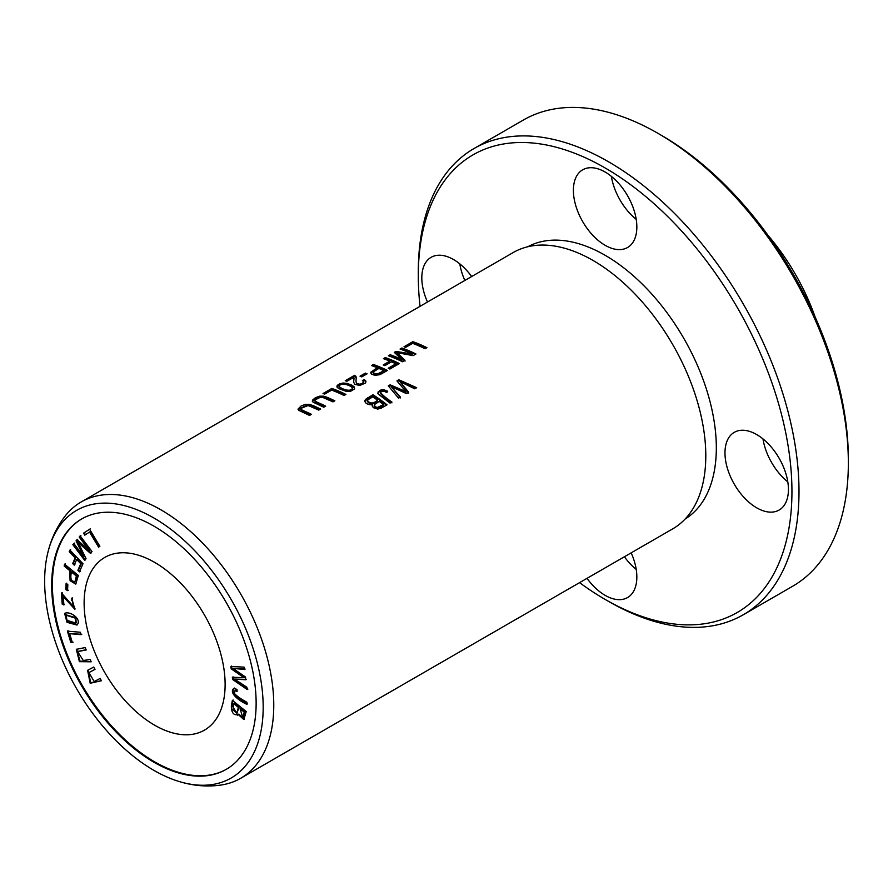 <?xml version="1.0" encoding="UTF-8"?>
<svg xmlns="http://www.w3.org/2000/svg" width="893" height="893" viewBox="0 0 893 893"><rect width="100%" height="100%" fill="white"/><g stroke="black" fill="none" stroke-linecap="round" stroke-linejoin="round"><path stroke-width="1.34" d="M47.909 552.354C51.292 538.412 57.252 526.044 65.781 515.261A159.523 92.102 60 0 1 81.207 501.955A159.523 92.102 60 0 1 160.974 509.858A159.523 92.102 60 0 1 265.188 650.439A159.523 92.102 60 0 1 240.73 778.261A159.523 92.102 60 0 1 221.497 784.969C207.89 786.979 194.205 785.952 180.431 781.9A154.534 89.222 60 0 1 47.909 552.354A154.534 89.222 60 0 1 153.92 518.007A154.534 89.222 60 0 1 262.363 691.372A154.534 89.222 60 0 1 180.431 781.9M81.207 501.955L513.229 252.529A159.523 92.102 60 0 1 585.049 256.168A159.523 92.102 60 0 1 592.997 260.432A159.523 92.102 60 0 1 705.515 464.818A159.523 92.102 60 0 1 672.764 528.835L240.73 778.261M387.674 391.201L383.555 389.638L380.731 390.074L378.029 392.072L378.085 393.891L390.018 403.1L391.893 402.017C387.149 398.881 383.331 395.733 380.429 392.574C381.914 390.888 383.845 390.81 386.222 392.328L387.674 391.201M391.893 402.843C387.127 399.707 383.309 396.559 380.429 393.389L380.429 392.574M401.861 348.013L400.053 349.051A159.523 92.102 60 0 1 412.064 354.019L395.979 351.418L394.293 352.378L401.995 359.611A159.523 92.102 -120 0 0 390.196 354.744L388.399 355.782A159.523 92.102 60 0 1 402.497 361.765L405.009 360.314L397.061 352.69L413.146 355.626L415.959 353.996A159.523 92.102 -120 0 0 401.861 348.013L401.861 348.85A158.53 91.532 60 0 1 415.189 354.443M331.828 388.455L323.009 393.534A159.523 92.102 60 0 1 324.672 394.137L331.627 390.118A159.523 92.102 60 0 1 344.062 395.51L345.926 394.427A159.523 92.102 -120 0 0 331.828 388.455L331.828 389.281A158.53 91.532 60 0 1 345.167 394.873M365.349 373.118L360.024 376.187A159.523 92.102 60 0 1 361.765 376.891L367.09 373.821A159.523 92.102 -120 0 0 365.349 373.118L365.349 373.944A158.53 91.532 60 0 1 366.253 374.301M311.411 414.352A159.523 92.102 -120 0 0 303.274 410.646L300.762 409.184L300.74 408.168L306.053 405.522L308.833 405.768L318.768 410.11L320.643 409.027L313.331 405.668L309.413 404.384L305.417 404.384L301.153 405.935L298.028 409.083L298.764 410.334L309.547 415.435L311.411 414.352M412.834 341.684L404.016 346.774A159.523 92.102 60 0 1 405.679 347.366L412.622 343.358A159.523 92.102 60 0 1 425.068 348.739L426.932 347.667A159.523 92.102 -120 0 0 412.834 341.684L412.834 342.51A158.53 91.532 60 0 1 426.162 348.103M350.514 391.346L354.577 388.913L354.119 386.814L352.11 385.296L347.254 383.421L343.236 383.008L339.786 383.744L337.141 385.475L337.163 387.339L338.726 388.589L346.171 391.335L350.514 391.346M372.95 394.751L365.46 399.394L364.668 401.314L366.342 403.569L369.702 404.741L372.459 404.462L372.147 405.578L373.274 407.632L377.706 409.106L381.411 408.056L387.049 404.808A159.523 92.102 -120 0 0 372.95 394.751L372.95 395.566A158.53 91.532 60 0 1 386.446 405.165M325.644 406.136A159.523 92.102 -120 0 0 317.506 402.43L314.995 400.968L314.961 399.952L320.274 397.307L323.065 397.552L333 401.895L334.864 400.812L327.564 397.452L323.634 396.168L319.649 396.168L315.385 397.731L312.405 400.209L312.996 402.118L323.768 407.219L325.644 406.136M385.296 357.58L383.432 358.662A159.523 92.102 60 0 1 389.839 361.118L383.22 364.936A159.523 92.102 60 0 1 384.883 365.65L391.491 361.821A159.523 92.102 60 0 1 395.867 363.819L388.221 368.24A159.523 92.102 60 0 1 389.884 369.055L399.394 363.563A159.523 92.102 -120 0 0 385.296 357.58L385.296 358.406A158.53 91.532 60 0 1 398.635 363.998M346.919 381.289L353.84 377.292L353.606 382.014L354.767 384.392L359.912 385.419L365.237 383.13L365.929 381.155L364.333 379.558L362.368 380.507L363.685 381.903L362.167 383.577L359.745 384.202L356.876 383.543L355.939 381.434L356.296 377.092L354.577 375.317L345.256 380.697A159.523 92.102 60 0 1 346.919 381.289M398.847 379.793L396.95 380.898L405.935 391.592L390.129 384.827L388.332 385.865L398.557 398.166L400.432 397.084L391.223 386.624L406.471 393.601L408.715 392.295L399.908 381.601L414.776 388.801L416.685 387.696L398.847 379.793L398.847 380.608L415.926 388.142M373.352 364.467L371.488 365.55A159.523 92.102 60 0 1 377.214 367.726L370.774 372.281L371.566 374.1L374.859 375.361L379.86 374.692L387.462 370.45A159.523 92.102 -120 0 0 373.352 364.467L373.352 365.304A158.53 91.532 60 0 1 386.691 370.896M63.872 604.952L63.314 596.669L74.811 609.205L71.54 598.243L73.818 607.039L61.472 592.985L62.209 604.148L63.872 604.952M67.388 631.128L70.826 642.48L72.355 642.614L69.643 633.662L81.096 634.655L80.359 632.255L67.388 631.128M90.171 659.402L83.317 660.53L77.624 651.622L86.186 649.97L85.181 647.57L76.329 649.345L79.41 661.668L91.175 661.802L90.171 659.402M230.852 666.479L231.175 668.835L243.968 677.675L232.325 677.262L232.626 679.484L247.182 689.541L246.87 687.219L234.424 679.082L245.843 679.763L245.463 676.983L232.95 668.344L244.448 669.493L244.124 667.138L230.852 666.479M100.128 678.434L94.245 681.538L88.876 672.619L95.038 669.359L93.743 667.049L87.592 670.308L90.193 683.268L101.411 680.734L100.128 678.434M89.601 529.214L83.562 533.143L84.779 535.153L89.534 532.061L98.598 547.13L99.871 546.304L89.601 529.214M64.542 564.153L64.162 566.039L69.777 570.627L70.067 580.696L75.76 584.089L78.35 575.438L64.542 564.153M69.911 550.099L69.207 551.695L75.157 557.879L72.69 563.55L74.231 565.157L76.698 559.487L80.75 563.706L77.903 570.259L79.444 571.866L82.993 563.717L69.911 550.099M80.169 535.856L79.198 537.028L89.267 550.378L76.977 539.707L76.061 540.801L83.741 556.618L73.84 543.491L72.858 544.674L84.69 560.357L86.063 558.705L78.171 542.576L90.483 553.381L92.012 551.539L80.169 535.856M66.104 583.564L65.792 589.514L67.522 590.63L67.846 584.681L66.104 583.564M233.776 688.458C228.932 692.421 237.638 700.045 246.825 704.343L246.881 702.222C241.099 699.107 236.991 696.239 234.558 693.615L234.814 690.769L237.147 691.383L236.969 689.329L233.609 688.536M232.381 700.38L231.343 705.872C231.41 712.815 233.698 715.673 238.197 714.467L243.867 719.557L246.222 711.52L232.381 700.38M237.449 715.248L238.9 714.065L244.191 719.311M154.623 562.367A99.703 57.565 60 0 1 219.756 650.227A99.703 57.565 60 0 1 204.475 730.128A99.703 57.565 60 0 1 104.771 672.563A99.703 57.565 60 0 1 104.771 557.433A99.703 57.565 60 0 1 154.623 562.367M226.554 769.186A144.566 83.473 60 0 1 82.335 685.511A144.566 83.473 60 0 1 81.989 518.777M78.015 623.571C80.258 617.677 69.141 610.745 64.653 613.469L66.997 622.321L76.954 625.044L78.015 623.571M474.049 148.517L523.398 120.019A269.195 155.427 60 0 1 657.996 133.358L657.996 133.358A269.195 155.427 60 0 1 848.35 463.054A269.195 155.427 60 0 1 792.593 586.288L743.244 614.786A269.195 155.427 -120 0 0 784.512 399.071A269.195 155.427 -120 0 0 608.646 161.845A269.195 155.427 -120 0 0 474.049 148.517A269.195 155.427 -120 0 0 418.292 271.751L418.292 275.825A264.216 152.547 60 0 1 605.119 167.951A264.216 152.547 60 0 1 791.946 491.552A264.216 152.547 60 0 1 605.119 599.415A264.216 152.547 60 0 1 579.568 582.638M661.523 135.39L657.996 133.358L661.523 135.39A264.216 152.547 -120 0 1 848.35 458.991L848.35 463.054M605.119 599.415L608.646 601.447A269.195 155.427 -120 0 0 743.244 614.786M420.045 306.332A264.216 152.547 60 0 1 418.292 275.825M527.819 246.747A157.268 90.796 60 0 1 605.119 255.275A157.268 90.796 60 0 1 707.502 392.663A157.268 90.796 60 0 1 685.065 519.101M788.43 489.509A44.862 25.908 60 0 1 779.131 510.048A44.862 25.908 60 0 1 734.269 484.151A44.862 25.908 60 0 1 734.269 432.346A44.862 25.908 60 0 1 768.84 444.357A44.862 25.908 60 0 1 788.43 489.509M427.49 302.035A44.862 25.908 60 0 1 431.107 257.318A44.862 25.908 60 0 1 471.649 276.54M636.843 226.978A44.862 25.908 60 0 1 627.556 247.517A44.862 25.908 60 0 1 582.683 221.609A44.862 25.908 60 0 1 582.694 169.804A44.862 25.908 60 0 1 617.264 181.826A44.862 25.908 60 0 1 636.843 226.978M631.172 552.845A44.862 25.908 60 0 1 636.843 577.023A44.862 25.908 60 0 1 627.556 597.562A44.862 25.908 60 0 1 587.014 578.34M624.386 556.763A44.862 25.908 -120 0 0 636.218 569.433M611.381 176.356A44.862 25.908 -120 0 0 636.218 219.377M459.806 263.882A44.862 25.908 -120 0 0 464.851 280.458M762.968 438.898A44.862 25.908 -120 0 0 787.805 481.919M153.92 526.144A144.566 83.473 60 0 1 248.354 653.542A144.566 83.473 60 0 1 226.197 769.386A144.566 83.473 60 0 1 81.631 685.924A144.566 83.473 60 0 1 81.631 518.989A144.566 83.473 60 0 1 153.92 526.144M767.958 235.272A154.534 89.222 60 0 1 815.075 316.87M314.794 400.466L315.318 402.107L317.506 403.256A158.53 91.532 60 0 1 324.885 406.583M312.316 401.27L316.089 398.2L322.194 396.816L334.105 401.258M240.038 708.741L244.224 712.112L244.928 711.71L240.753 708.339L240.038 708.741L242.762 717.325L244.224 712.112M233.653 703.595L238.409 707.435L239.112 707.022L234.357 703.193L233.653 703.595L232.961 709.935L236.768 713.049L238.409 707.435M237.784 714.992L232.046 705.47L233.095 699.978M237.091 712.77L239.112 707.022M243.063 717.034L244.928 711.71M237.08 690.579L235.216 690.669M247.528 703.93C238.342 699.643 229.635 692.019 234.479 688.056M65.792 589.514L66.495 589.101L66.808 583.151M68.236 590.228L66.495 589.101M79.198 537.028L80.872 535.443M78.171 542.576L78.874 542.174L91.186 552.968M85.393 559.944L73.561 544.261L74.543 543.089M72.858 544.674L73.561 544.261M83.741 556.618L84.444 556.216L76.765 540.399L77.68 539.294M76.061 540.801L76.765 540.399M89.267 550.378L89.981 549.976L79.901 536.626M384.314 358.975L385.296 358.406M388.991 368.608L395.867 364.645L395.867 363.819M384.035 365.282L389.839 361.933L389.839 361.118M346.149 381.01L354.577 376.143L356.352 378.286M354.577 375.317L354.577 376.143M355.581 375.853L355.581 376.679M355.95 381.434L356.72 384.236L358.573 384.972L363.027 383.845L363.685 381.903M363.138 380.954L364.333 380.385L365.951 382.025M364.333 379.558L364.333 380.385M353.617 382.327L354.041 378.152M69.207 551.695L70.614 549.686M80.147 571.453L78.606 569.846L81.464 563.304L77.401 559.085L76.698 559.487M77.903 570.259L78.606 569.846M80.75 563.706L81.464 563.304M74.934 564.744L73.393 563.137L75.86 557.478L69.922 551.282M72.69 563.55L73.393 563.137M75.157 557.879L75.86 557.478M75.146 618.079L75.849 623.057L66.975 620.345L66.127 615.232L75.146 618.079L75.849 617.666L66.506 615.076M77.278 624.821L67.421 621.662L65.356 613.067M76.162 622.801L75.849 617.666M71.407 571.966L76.34 575.996L77.044 575.594L72.11 571.553L71.407 571.966C70.022 578.854 71.261 581.968 75.124 581.31L77.044 575.594M64.162 566.039L65.245 563.74M69.777 570.627L70.48 570.225L64.865 565.637M76.095 583.832L70.569 579.959L70.48 570.225M76.34 575.996L75.124 581.31L75.827 580.908M83.562 533.143L90.305 528.812M99.302 546.728L90.238 531.659L89.534 532.061M85.482 534.751L84.266 532.741M397.43 381.434L398.847 380.608M399.908 381.601L408.715 393.132M391.223 386.624L400.432 397.91M388.812 386.401L390.129 385.642L405.935 392.418L405.935 391.592M390.129 384.827L390.129 385.642M101.4 680.712L90.729 682.698L87.972 670.107M95.015 669.337L89.255 672.418M372.749 396.905A159.523 92.102 60 0 1 377.594 400.209L377.594 401.035C373.341 404.551 369.925 404.674 367.336 401.404L368.028 399.718L372.749 396.905M379.257 401.404A159.523 92.102 60 0 1 383.521 404.596L383.521 405.422L378.599 408.056L375.138 407.42L374.223 406.27L374.357 404.629L379.257 401.404M364.701 401.448L367.57 398.669L372.95 395.566M372.459 404.462L372.191 405.98M383.521 404.596L377.493 407.409L375.719 406.951L374.189 405.21M377.594 400.209C373.419 403.759 370.003 403.882 367.336 400.589M378.878 368.429A159.523 92.102 60 0 1 383.923 370.718L383.923 371.533L378.453 374.558L374.725 374.502L373.419 373.553L373.676 371.689L378.878 368.429M383.923 370.718L377.527 373.966L374.636 373.654L373.341 372.403M372.381 365.862L373.352 365.304M377.214 367.726L377.214 368.552L370.785 373.073M231.175 668.835L231.879 668.433L231.555 666.078M232.95 668.344L245.151 669.091M234.424 679.082L246.546 679.361M247.886 689.128L233.341 679.082L233.028 676.849M232.626 679.484L233.341 679.082M243.968 677.675L244.671 677.274L231.879 668.433M339.139 387.249L339.139 386.423C340.445 381.891 351.273 385.341 352.445 388.131C350.737 392.842 340.445 388.388 339.139 386.423L339.139 387.249C340.434 389.192 350.67 393.668 352.445 388.946M336.873 386.792L340.691 384.258L345.803 383.957L353.438 386.97L354.666 388.645M352.445 388.131L352.501 389.292M404.909 347.087L412.834 342.51M300.74 409.496L303.274 411.472A158.53 91.532 60 0 1 310.652 414.798M298.095 409.496L309.112 405.154L319.884 409.474M360.872 376.522L365.349 373.944M91.064 661.534L80.002 661.166L76.709 649.155M86.074 649.691L78.026 651.432M70.826 642.48L71.529 642.078L68.091 630.715M81.799 634.253L69.643 633.662M73.07 642.212L71.529 642.078M323.902 393.858L331.828 389.281M400.946 349.375L401.861 348.85M397.061 352.69L397.061 353.516L405.009 361.14M389.292 356.106L390.196 355.581A158.53 91.532 60 0 1 401.995 360.426L401.995 359.611M390.196 354.744L390.196 355.581M394.873 352.88L395.979 352.244L412.064 354.834L412.064 354.019M395.979 351.418L395.979 352.244M63.314 596.669L64.017 596.267L75.146 608.959M64.575 604.539L62.923 603.735L62.175 592.584M62.209 604.148L62.923 603.735M71.496 600.286L72.21 599.884L72.244 597.841M74.141 606.771L72.21 599.884M377.851 393.344L379.413 391.547L382.528 390.464L387.674 392.016M317.506 402.43L317.506 403.256M231.343 705.872L232.046 705.47M367.57 397.854L367.57 398.669M378.453 373.743L378.453 374.558M343.236 383.008L343.236 383.834M303.274 410.646L303.274 411.472M383.555 389.638L383.555 390.453M237.471 712.636L236.768 713.049M243.465 716.923L242.762 717.325M235.518 690.367L234.814 690.769M356.363 378.643L356.363 377.817M66.83 614.819L66.127 615.232M76.552 622.644L75.849 623.057M89.579 672.217L88.876 672.619M300.561 409.496L300.561 408.681M78.327 651.209L77.624 651.622M74.521 606.637L73.818 607.039"/></g></svg>
